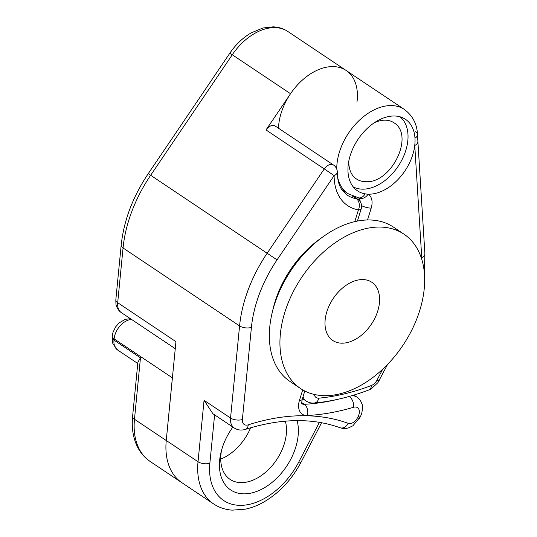<?xml version="1.0" encoding="UTF-8"?>
<svg xmlns="http://www.w3.org/2000/svg" width="537" height="537" viewBox="0 0 537 537"><rect width="100%" height="100%" fill="white"/><g stroke="black" fill="none" stroke-linecap="round" stroke-linejoin="round"><path stroke-width="0.81" d="M272.145 312.876L273.172 308.553A84.457 55.432 -56.2 0 1 275.051 301.673A84.457 55.432 -56.2 0 1 319.481 239.314L323.086 236.716A92.901 60.976 123.8 0 0 274.212 305.311A92.901 60.976 123.8 0 0 272.145 312.876A92.901 60.976 123.8 0 0 290.054 381.505L300.646 388.593A92.901 60.976 123.8 0 0 419.786 310.346A92.901 60.976 123.8 0 0 403.952 234.152A92.901 60.976 123.8 0 0 284.805 312.4A92.901 60.976 123.8 0 0 300.646 388.593M377.759 310.983A35.046 23.004 123.8 0 0 371.785 282.24A35.046 23.004 123.8 0 0 326.832 311.762A35.046 23.004 123.8 0 0 332.812 340.505A35.046 23.004 123.8 0 0 377.759 310.983M403.952 234.152L393.359 227.07A92.901 60.976 123.8 0 0 323.086 236.716M393.601 115.992A43.074 28.273 123.8 0 0 350.205 155.562A43.074 28.273 123.8 0 0 357.548 190.89A43.074 28.273 123.8 0 0 365.046 193.85A43.074 28.273 123.8 0 0 368.187 194.172A43.074 28.273 123.8 0 0 369.396 194.186A43.074 28.273 123.8 0 0 414.752 145.48A43.074 28.273 123.8 0 0 414.973 138.197A43.074 28.273 123.8 0 0 405.442 119.288A43.074 28.273 123.8 0 0 393.601 115.992M172.505 376.779A16.889 11.089 123.8 0 0 172.37 377.833L166.248 440.521A71.79 47.115 123.8 0 0 181.922 482.723A71.79 47.115 -56.2 0 1 166.255 440.488L175.948 341.666L117.69 302.7A16.889 11.089 123.8 0 0 121.375 312.635L175.257 348.681M220.72 459.095A42.228 27.716 123.8 0 0 250.625 427.781A42.228 27.716 -56.2 0 1 220.72 459.095M166.248 440.521L134.472 419.269A71.79 47.115 123.8 0 0 150.145 461.464L213.699 503.981A71.79 47.115 -56.2 0 1 198.032 461.746L204.06 400.32L230.541 418.034L239.576 325.919A118.241 77.603 -56.2 0 1 267.184 253.196L324.267 168.913L266.01 129.941L290.544 93.72A50.673 33.26 -56.2 0 1 346.117 70.461A50.673 33.26 123.8 0 0 303.633 78.986A50.673 33.26 123.8 0 0 278.495 128.222M132.605 416.39L137.902 362.146L140.466 357.83L134.472 419.269A8.444 4.034 -174.4 0 1 132.605 416.39C131.505 427.667 133.069 437.729 137.297 446.556C140.358 452.772 144.641 457.739 150.145 461.464M414.973 138.197A8.444 4.833 -3.6 0 0 417.477 134.478L417.887 141.412A8.444 4.833 176.4 0 1 414.752 145.48L421.746 257.686A109.79 72.059 123.8 0 1 421.847 259.593M367.523 219.969L371.188 208.108A16.889 11.089 -56.2 0 0 368.187 194.172A8.444 6.37 122.6 0 1 358.548 197.871M374.343 122.731A33.784 22.171 -56.2 0 1 384.633 120.174A33.784 22.171 -56.2 0 1 393.923 122.758C414.772 135.062 391.829 182.942 366.341 181.707C362.576 181.754 359.246 180.828 356.36 178.915A33.784 22.171 -56.2 0 1 348.855 160.832M297.129 420.625A50.673 33.26 -56.2 0 1 295.719 447.294A50.673 33.26 -56.2 0 1 246.335 493.778A50.673 33.26 -56.2 0 1 220.962 452.537A50.673 33.26 -56.2 0 1 222.09 448.408A50.673 33.26 -56.2 0 1 232.863 427.063M221.546 450.268A42.228 27.716 123.8 0 0 230.131 479.407A42.228 27.716 123.8 0 0 284.288 443.844A42.228 27.716 123.8 0 0 285.335 421.156M336.759 169.135A50.673 33.26 -56.2 0 1 339.411 152.125A50.673 33.26 -56.2 0 1 404.401 109.447L346.117 70.461A50.673 33.26 -56.2 0 1 356.964 102.097M266.01 129.941A8.444 5.545 -56.2 0 1 275.273 126.067L333.531 165.034A8.444 5.545 -56.2 0 0 324.267 168.913L334.128 175.599L277.052 259.881A109.79 72.059 123.8 0 0 251.41 327.409L242.375 419.531A8.444 5.545 123.8 0 0 248.235 424.848A261.814 171.84 -56.2 0 1 348.244 423.344A8.444 5.545 123.8 0 0 357.467 417.799L358.125 416.537A8.444 5.545 123.8 0 0 358.938 414.571A8.444 5.545 123.8 0 0 353.621 407.247A8.444 4.994 -106.6 0 0 349.325 396.413M204.06 400.32L212.853 413.678L234.226 427.976A16.889 11.089 -56.2 0 1 230.541 418.034A8.444 4.027 -174.4 0 0 242.375 419.531M353.205 186.863A42.228 27.716 123.8 0 0 405.818 150.373A42.228 27.716 123.8 0 0 400.058 116.811M404.401 109.447C412.705 115.757 417.061 124.101 417.477 134.478L417.477 134.478A8.444 4.833 -3.6 0 0 415.611 131.693M131.538 319.434A16.889 11.089 123.8 0 0 114.918 334.94A16.889 11.089 123.8 0 0 114.112 338.867L113.985 340.116L140.466 357.83M314.34 394.473A8.444 5.545 123.8 0 0 318.864 398.165A268.567 176.27 123.8 0 0 371.362 385.519A8.444 5.545 123.8 0 0 377.008 380.142L382.659 369.268M172.37 377.833L114.112 338.867A8.444 4.034 5.6 0 1 112.246 335.987L112.119 337.243A8.444 4.034 5.6 0 0 113.985 340.116A16.889 11.089 123.8 0 0 117.677 350.043L137.767 363.489M341.619 189.38L348.05 193.682A50.673 33.26 -56.2 0 1 337.525 176.72M387.526 364.475L377.961 382.579L371.268 388.842L369.073 389.869C350.513 396.937 332.275 401.327 314.36 403.032C311.359 403.3 308.627 402.629 306.144 401.018A16.889 11.089 -56.2 0 1 303.016 396.789M360.199 201.657A8.444 5.545 123.8 0 0 358.501 197.864M417.887 141.412L424.881 253.618A8.444 4.833 176.4 0 1 421.746 257.686M365.046 193.85A8.444 6.122 99.9 0 1 358.642 197.885L358.34 197.744M379.203 380.491A8.444 1.061 -152.5 0 1 377.008 380.142M371.188 208.108A8.444 2.631 -162.8 0 1 361.569 205.684M369.073 389.869A8.444 4.679 -110.9 0 0 371.362 385.519M314.36 403.032A8.444 5.618 -95.4 0 0 318.864 398.165M346.117 70.461L287.859 31.488A50.673 33.26 123.8 0 0 232.286 54.747L150.669 175.257A118.241 77.603 123.8 0 0 123.054 247.98L117.69 302.7A8.444 4.027 -174.4 0 1 115.824 299.821L121.187 245.1A8.444 4.027 -174.4 0 0 123.054 247.98L239.576 325.919A8.444 4.027 5.6 0 0 251.41 327.409M287.859 31.488C283.462 28.595 278.535 27.045 273.078 26.85L262.989 27.984L251.182 32.871C242.878 37.731 235.77 44.497 229.856 53.156L290.544 93.72M351.299 395.843A16.889 11.089 -56.2 0 1 356.897 397.078L353.896 395.071M214.612 414.859L209.866 463.236A8.444 4.027 -174.4 0 1 198.032 461.746L166.255 440.488M277.052 259.881L148.246 173.666L229.856 53.156M353.621 407.247A287.147 188.467 -56.2 0 1 307.372 415.51A16.889 11.089 -56.2 0 1 299.458 400.374L302.707 389.882M354.796 221.627L358.441 209.846A60.809 39.913 -56.2 0 1 334.128 175.599A8.444 4.544 180 0 0 337.283 172.062A8.444 8.444 0 0 0 333.531 165.034M337.283 172.062C337.377 179.224 338.793 184.95 341.525 189.239L347.09 195.072A52.364 34.368 123.8 0 0 356.346 198.697L352.339 196.012M301.727 402.616L304.257 404.307A278.703 182.922 123.8 0 0 339.062 399.025M209.866 463.236A63.339 41.571 123.8 0 0 241.093 505.351A63.339 41.571 123.8 0 0 298.82 461.921L319.401 422.357M357.414 221.063L361.213 208.799A8.444 2.631 -162.8 0 1 358.441 209.846A8.444 6.115 99.6 0 0 356.346 198.697A8.444 5.545 -56.2 0 1 357.837 199.281L353.856 196.616M301.935 403.79A8.444 5.545 123.8 0 0 304.257 404.307A8.444 5.719 -93.1 0 1 307.372 415.51M298.82 461.921A8.444 1.054 27.5 0 0 301.022 462.27C291.604 479.944 278.972 493.315 263.123 502.397C257.33 505.606 251.477 507.848 245.57 509.13L232.226 510.15C225.372 509.673 219.197 507.613 213.699 503.981M248.235 424.848A8.444 4.907 72.2 0 1 245.523 429.345C280.77 418.283 312.279 417.746 340.062 427.734C342.935 428.734 345.862 428.741 348.842 427.761L352.903 425.774L360.32 416.893A8.444 1.054 27.5 0 1 358.125 416.537M348.244 423.344A8.444 6.29 110 0 1 340.062 427.734M357.467 417.799A8.444 1.054 27.5 0 0 359.662 418.148M299.458 400.374A8.444 2.631 17.2 0 0 302.23 399.333L304.801 391.023M112.246 335.987L112.985 332.349L115.636 326.858L119.147 322.885L125.269 319.347L130.384 318.663M306.144 401.018L302.472 398.561M117.677 350.043L112.837 343.7L112.119 337.243M348.05 193.682L358.642 197.885M424.881 253.618L424.358 272.93M360.32 416.893L361.71 413.524C362.676 408.207 362.757 405.052 361.945 404.066C361.065 401.119 359.387 398.79 356.897 397.078M321.582 422.733L301.022 462.27M234.226 427.976C237.723 430.164 241.489 430.62 245.523 429.345M361.213 208.799A8.444 8.444 0 0 0 357.837 199.281M301.74 403.67L301.982 403.891C301.586 403.972 301.666 402.455 302.23 399.333M148.246 173.666C132.847 196.676 123.832 220.492 121.187 245.1M115.824 299.821L115.945 303.982C115.911 305.157 117.643 310.352 121.375 312.635"/></g></svg>
